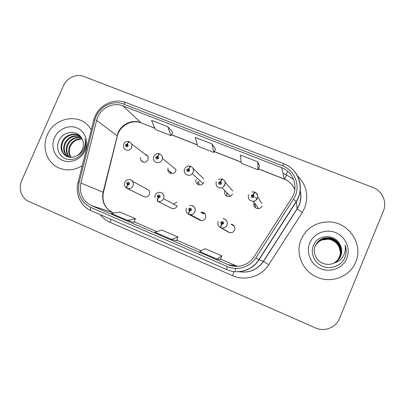 <?xml version="1.0" encoding="UTF-8"?>
<svg xmlns="http://www.w3.org/2000/svg" width="405" height="405" viewBox="0 0 405 405"><rect width="100%" height="100%" fill="white"/><g stroke="black" fill="none" stroke-linecap="round" stroke-linejoin="round"><path stroke-width="0.61" d="M171.35 208.2C173.861 209.193 175.795 208.484 177.167 206.064L163.6 198.642C162.289 201.072 160.345 201.948 157.758 201.27C157.383 200.87 157.51 199.766 158.137 197.964L160.091 197.083C159.95 194.84 159.018 194.451 157.292 195.914L158.016 197.913L158.421 197.063L158.132 196.263C158.714 195.691 159.104 195.797 159.297 196.577L158.471 197.083L158.137 197.964M199.528 220.026L201.462 220.598C203.366 220.578 204.738 219.697 205.578 217.961C206.292 214.058 204.687 212.134 200.769 212.2L203.518 213.886M228.207 232.03L229.655 232.662C231.908 233.007 233.553 232.156 234.596 230.111C235.391 226.906 234.196 224.922 231.012 224.152L232.981 225.534M143.704 196.587C146.134 197.493 148.012 196.769 149.339 194.415C149.926 192.886 149.759 191.484 148.832 190.203L146.144 188.725M168.105 168.009L167.837 169.847C167.948 173.988 174.231 174.854 175.699 170.915L176.028 169.614L162.461 158.406L162.091 159.843C160.461 164.192 153.546 163.261 153.439 158.694L153.784 156.472M196.192 179.233C194.187 183.384 200.237 187.14 203.143 183.526L203.877 182.351M224.8 190.846C224.173 195.058 225.98 196.906 230.227 196.395L232.652 194.03M254.021 202.702C253.272 206.368 254.78 208.332 258.532 208.605C260.177 208.342 261.341 207.461 262.04 205.958M140.469 157.494L140.819 160.248C143.329 163.094 145.754 162.916 148.093 159.707L148.19 156.619L145.881 154.34M173.563 203.993L176.939 202.252M47.329 134.87C41.624 147.212 46.838 162.749 58.634 167.852C66.592 171.188 74.474 170.454 82.281 165.65C74.474 170.454 66.592 171.188 58.634 167.852C46.838 162.749 41.624 147.212 47.329 134.87C54.067 118.017 77.785 112.909 88.761 126.259C77.785 112.909 54.067 118.017 47.329 134.87M301.138 239.476C294.916 253.591 302.763 271.856 317.809 277.511C332.166 283.586 350.239 276.271 355.727 261.979C363.796 243.977 348.199 221.586 328.425 221.925C315.586 222.304 306.494 228.152 301.138 239.476C294.916 253.591 302.763 271.856 317.809 277.511C332.166 283.586 350.239 276.271 355.727 261.979C363.796 243.977 348.199 221.586 328.425 221.925C315.586 222.304 306.494 228.152 301.138 239.476M97.742 117.126C101.746 107.421 113.694 102.045 122.948 105.872L281.758 167.721C293.66 171.968 298.875 187.626 291.701 198.172L254.122 256.694C248.832 265.229 237.214 268.753 228.152 264.657L91.419 205.558C82.559 200.865 79.056 193.352 80.914 183.025L96.633 120.361L97.742 117.126M96.071 116.463L94.861 120.012L79.132 182.635C77.092 193.949 80.929 202.191 90.644 207.355L227.357 266.556C237.295 271.051 250.052 267.194 255.864 257.823L293.463 199.255C301.34 187.677 295.599 170.495 282.543 165.853L123.712 104.12C113.557 99.929 100.465 105.821 96.071 116.463M259.57 166.227L257.803 161.853L240.464 155.08L241.243 163.261L257.95 169.832L259.585 166.197M172.793 132.212L167.756 126.674L151.516 120.331L155.419 129.484L171.102 135.655L172.808 132.182M215.495 148.949L212.038 143.977L195.261 137.422L197.655 146.104L213.84 152.472L215.511 148.918M91.302 129.742L88.761 126.259L91.302 129.742M383.484 210.787C387.322 201.938 382.193 190.801 372.858 187.444L83.855 76.464C76.418 73.421 66.734 77.866 63.433 85.769L21.738 180.519C18.078 188.416 21.48 198.44 28.978 201.558L315.277 327.873C324.38 332.125 335.993 327.665 339.506 318.492L383.484 210.787M127.484 220.401L135.467 218.715L119.88 212.012L111.36 213.44L127.484 220.401L134.075 222.456M216.918 259.033L220.285 259.676L221.793 255.838L205.183 248.695L199.695 251.591L216.918 259.033L221.793 255.838M171.462 239.395L176.545 240.788L177.942 236.981L161.853 230.065L154.801 232.202L171.462 239.395L177.942 236.981M212.038 143.977L213.84 152.472M167.756 126.674L171.102 135.655M257.803 161.853L257.95 169.832M135.467 218.715L134.075 222.461M129.347 141.689L129.261 141.639C128.674 141.563 128.051 142.312 127.393 143.891L125.489 144.772C125.611 146.944 126.512 147.309 128.198 145.866L127.509 143.937L127.109 144.767L127.383 145.537L126.299 145.592L126.299 145.101L127.064 144.747L127.393 143.891M127.14 145.83L127.418 145.451M127.509 143.937C128.309 142.403 129.013 141.684 129.62 141.785L131.878 144.19L131.762 147.592C129.175 151.136 126.512 151.343 123.763 148.215L123.596 144.266M127.327 144.939L127.064 144.747M144.124 196.769L127.256 188.462C126.79 188.026 126.866 186.918 127.489 185.136L129.408 184.26C129.286 182.048 128.375 181.668 126.674 183.116L127.367 185.085L127.772 184.245L127.494 183.455L128.476 183.247L128.588 183.916L127.772 184.245M128.314 184.219L128.638 183.607M127.367 185.085C126.603 186.806 126.446 187.885 126.897 188.315L125.616 187.378C124.37 185.91 124.092 184.255 124.775 182.402M143.8 196.633L126.897 188.315M127.818 184.265L127.489 185.136M159.59 153.844L159.519 153.804C159.013 153.753 158.431 154.533 157.773 156.138L155.834 157.024C155.971 159.231 156.897 159.6 158.608 158.147L157.894 156.188L157.489 157.024L157.778 157.808C157.261 158.365 156.872 158.299 156.613 157.611L157.444 157.008L157.773 156.138M156.613 157.611L157.332 158.183L157.828 157.575M157.894 156.188C158.689 154.634 159.352 153.885 159.884 153.951L159.95 153.991C161.706 154.902 162.542 156.376 162.461 158.406C162.511 156.355 161.656 154.867 159.884 153.951M157.737 157.246L157.444 157.008M190.532 166.283L190.477 166.247C190.051 166.227 189.51 167.037 188.857 168.667L186.882 169.563C187.039 171.796 187.986 172.181 189.722 170.707L188.978 168.718L188.573 169.568L188.791 170.5C188.082 170.915 187.733 170.718 187.738 169.903L188.522 169.548L188.857 168.667M188.841 169.811L188.573 169.568M188.269 170.753L188.917 170.044M188.978 168.718C189.773 167.144 190.396 166.369 190.846 166.394L190.902 166.43C193.225 167.771 193.97 169.751 193.124 172.373L192.309 173.669C189.094 177.673 182.432 173.542 184.655 168.951M203.776 178.818L193.023 168.475M188.867 169.862L188.522 169.548M222.193 179.01L222.153 178.98C221.813 178.995 221.317 179.83 220.669 181.491L218.66 182.392C218.832 184.66 219.804 185.05 221.565 183.566L220.796 181.541L220.371 183.546L219.53 182.741L220.335 182.382L220.669 181.491M220.71 182.766L220.386 182.402M219.925 183.581L220.274 182.883L220.735 182.847M224.851 185.267L224.618 185.004M224.815 185.348L224.39 184.867M220.796 181.541C221.581 179.947 222.163 179.147 222.527 179.131L222.573 179.162M232.728 190.907L225.099 182.139M220.725 182.817L220.335 182.382M254.603 192.041L253.231 194.618L251.191 195.524C251.383 197.827 252.376 198.227 254.163 196.724L253.363 194.673L252.953 195.544L253.272 196.364L252.781 196.754L252.082 195.883L252.897 195.524L253.231 194.618M253.312 196.01L252.953 195.544M252.31 196.653L253.165 195.934L252.897 195.524M256.866 199.265L255.692 197.382M256.795 199.356L255.509 197.301M253.363 194.673L254.988 192.193M262.217 203.163L260.987 202.308L257.747 196.84M158.836 197.098L159.276 196.293M171.872 208.433L157.758 201.27M158.016 197.913C157.236 199.655 157.029 200.723 157.393 201.118L171.543 208.297M200.202 220.345L188.973 214.377C188.684 214.012 188.862 212.919 189.505 211.096L191.494 210.21C191.332 207.932 190.38 207.537 188.629 209.01L189.378 211.045L189.788 210.185L189.484 209.37L189.996 208.985L190.633 209.851L189.839 210.205L189.505 211.096M190.066 209.704L190.618 209.314M189.378 211.045C188.583 212.802 188.325 213.86 188.598 214.225C186.254 212.827 185.51 210.808 186.366 208.16M199.862 220.204L188.598 214.225M229.129 232.505L220.917 227.792C220.725 227.463 220.958 226.38 221.611 224.537L223.636 223.646C223.459 221.338 222.482 220.927 220.705 222.421L221.479 224.486L221.894 223.616L221.581 222.785L222.264 222.401L222.755 223.276L221.894 223.616M222.006 223.059L222.699 222.674M221.479 224.486C220.674 226.263 220.36 227.311 220.538 227.635C218.138 226.208 217.363 224.157 218.219 221.474M228.785 232.359L220.538 227.635M221.945 223.636L221.611 224.537M70.789 157.358C68.339 153.865 68.035 149.977 69.878 145.694C72.566 140.854 76.58 138.505 81.911 138.642M71.174 157.363C68.936 153.905 68.708 150.128 70.495 146.033C71.857 143.238 74.039 141.183 77.036 139.867L82.033 138.88M69.295 157.211C65.954 153.632 65.321 149.334 67.392 144.312C70.546 138.809 75.153 136.52 81.203 137.442M69.66 157.272C66.552 153.703 66 149.496 68.015 144.661C71.052 139.325 75.512 137.011 81.385 137.72M67.888 156.862C63.58 153.308 62.562 148.655 64.846 142.904C68.541 136.693 73.751 134.551 80.479 136.48M68.232 156.968C64.172 153.394 63.256 148.822 65.489 143.259C69.037 137.234 74.09 135.042 80.651 136.693M76.692 155.788C79.233 154.361 81.111 152.295 82.326 149.597C83.734 146.18 83.749 142.849 82.357 139.614C78.707 129.686 63.646 130.42 59.267 140.003C55.601 146.949 58.502 155.677 65.078 158.527C71.619 161.463 80.225 157.996 83.86 151.024L84.25 150.184C85.825 146.453 86.073 142.717 85.004 138.981C85.647 142.854 85.07 146.488 83.268 149.88C81.663 152.741 79.471 154.705 76.692 155.788C73.022 157.823 69.422 157.879 65.888 155.945C61.069 152.432 59.854 147.607 62.248 141.466C65.296 134.936 74.125 131.919 80.069 136.024M66.876 156.467L66.536 156.274C61.727 152.766 60.517 147.952 62.902 141.826C65.843 135.559 74.166 132.46 80.084 136.04M54.467 137.811C50.61 146.428 54.361 157.008 62.583 160.395C70.748 163.909 81.38 159.256 85.136 150.452C89.019 141.704 85.065 131.093 76.818 127.843C68.627 124.462 58.204 129.144 54.467 137.811M314.872 246.736L314.979 246.468C317.758 240.869 322.299 238.272 328.597 238.672C337.213 239.482 342.878 249.171 339.522 256.79C338.302 259.706 336.19 261.929 333.188 263.458M314.817 246.908L314.857 246.807C317.606 241.269 322.096 238.702 328.318 239.097C333.487 239.978 337.087 242.701 339.112 247.273C336.96 242.646 333.35 239.942 328.273 239.173L321.767 240.049C318.467 241.481 316.153 243.759 314.832 246.888L314.807 246.949M314.857 246.782L314.948 246.554C317.723 240.97 322.248 238.378 328.526 238.778C337.117 239.588 342.767 249.247 339.42 256.846C338.18 259.802 336.034 262.035 332.981 263.554M314.928 246.564L315.1 246.124C317.915 240.459 322.507 237.831 328.875 238.236C337.593 239.056 343.329 248.857 339.932 256.567C338.666 259.58 336.479 261.853 333.361 263.392M314.913 246.61L315.07 246.215C317.874 240.565 322.451 237.943 328.804 238.348C337.497 239.163 343.212 248.933 339.83 256.623C338.575 259.61 336.403 261.873 333.315 263.407M334.454 262.896C337.37 261.382 339.466 259.124 340.737 256.132C342.2 252.34 342.012 248.599 340.175 244.914C335.517 233.746 318.031 234.166 313.673 244.878C309.957 252.634 314.077 262.617 322.213 266.125C330.303 269.735 340.448 266.201 344.498 258.557L344.913 257.626C346.548 253.484 346.614 249.288 345.121 245.05C345.799 249.298 345.019 253.236 342.777 256.861C340.787 259.909 338.013 261.919 334.454 262.896C331.224 264.48 327.842 264.784 324.309 263.817C316.472 261.757 312.22 252.73 315.227 245.774C318.072 240.038 322.719 237.381 329.164 237.791C337.988 238.621 343.789 248.533 340.357 256.34C339.046 259.448 336.773 261.777 333.533 263.321M314.974 246.437L315.196 245.86C318.031 240.145 322.663 237.492 329.093 237.902C337.886 238.727 343.673 248.614 340.251 256.395C338.95 259.483 336.697 261.797 333.487 263.336M340.175 244.914C341.987 248.695 342.154 252.447 340.676 256.162C339.334 259.352 336.995 261.716 333.664 263.265M309.754 243.03C305.714 252.578 310.792 264.607 320.73 268.707C330.607 272.95 342.919 268.085 346.832 258.314C350.897 248.599 345.556 236.525 335.593 232.591C325.691 228.511 313.642 233.417 309.754 243.03M339.112 247.273L340.387 252.138M345.121 245.05C346.786 250.194 346.417 254.978 344.012 259.402M122.948 105.872L140.889 122.654C132.491 119.151 121.672 123.96 118.073 132.724L103.083 192.218C101.447 201.538 104.652 208.322 112.696 212.569L112.868 212.645M287.813 171.345L286.057 174.601M293.569 179.41L285.925 174.55L282.953 173.386M297.245 175.593C306.544 184.786 309.005 195.585 304.636 207.988L302.251 212.539L268.798 264.683C261.433 276.564 245.222 281.419 232.622 275.678L110.231 222.375C106.287 220.634 102.971 218.067 100.283 214.67M293.463 199.255L296.323 201.649L297.118 208.772L299.037 205.102C300.976 200.303 301.325 195.407 300.085 190.421M293.564 179.39L285.925 174.55M78.043 182.508L93.611 120.568C93.251 120.148 93.671 119.966 94.861 120.012M91.252 210.742L91.171 210.711C90.477 210.342 90.3 209.223 90.644 207.355M227.357 266.556C226.739 268.414 226.547 269.426 226.775 269.598L226.805 269.603C238.029 274.701 252.457 270.348 259.028 259.752L263.407 261.296L297.118 208.772L302.251 212.539M255.864 257.823L259.028 259.752L296.323 201.649C302.727 191.95 301.386 178.327 293.347 170.156M282.543 165.853L283.905 163.802C298.52 168.976 304.995 188.315 296.217 201.457L258.851 259.666C252.295 270.282 237.922 274.661 226.775 269.598L91.171 210.711C80.792 206.393 75.011 193.919 77.998 182.69L79.132 182.635M95.079 116.25C100.065 104.384 114.671 97.914 126.142 102.627C125.474 102.399 124.664 102.895 123.712 104.12M239.001 271.684C249.227 273.213 257.362 269.75 263.407 261.296L268.798 264.683M111.183 219.404L110.231 222.375M234.11 271.573L232.622 275.678M228.152 264.657L236.14 265.822L237.507 266.348L236.196 265.847M294.82 189.737C292.78 184.66 289.221 181.07 284.133 178.969L258.395 168.85M281.758 167.721L284.209 179.096L258.355 168.931M241.127 162.061L214.291 151.51M197.306 144.833L171.563 134.713M154.847 128.142L141.249 122.892C132.025 118.943 119.753 125.677 117.374 135.898L96.633 120.361M80.914 183.025L103.402 192.365C101.741 201.68 104.87 208.423 112.782 212.6L91.419 205.558M134.288 221.884L156.801 231.594L134.293 221.879M176.717 240.185L201.25 250.771L176.717 240.185M220.517 259.084L236.171 265.832L220.523 259.078M103.341 192.613L117.212 136.551M235.857 268.434L235.178 270.575M286.73 174.94L284.361 179.061M130.972 179.992L132.455 181.202C133.473 182.614 133.65 184.164 132.997 185.849C131.696 188.249 129.782 189.12 127.256 188.462M171.163 172.424L171.401 173.512M170.404 173.284L170.343 171.791M198.855 181.602L198.855 184.852M197.701 184.336L198.04 181.364M226.78 192.952L226.82 196.273M223.256 179.547C225.129 181.025 225.671 182.908 224.881 185.196L222.193 187.819C217.505 188.396 215.506 186.356 216.209 181.698M255.287 204.535L255.241 207.659M253.945 205.831L254.34 204.242M255.823 192.684C257.641 194.197 258.162 196.076 257.388 198.328C256.618 199.994 255.322 200.971 253.505 201.265C249.343 200.971 247.678 198.799 248.508 194.739M161.524 192.709C163.742 194.076 164.44 196.045 163.615 198.612C164.212 196.997 164.05 195.488 163.124 194.086C161.605 191.54 156.391 191.727 155.252 195.104M205.077 213.729L203.34 213.774M202.318 213.146L203.943 212.696M192.795 205.725C195.053 207.142 195.762 209.142 194.916 211.734C193.985 213.658 192.466 214.63 190.365 214.655L188.973 214.377M233.953 225.686L232.85 225.443L233.958 225.691M231.533 224.522L232.197 224.421M229.655 232.662L221.5 227.969C223.945 228.334 225.747 227.377 226.911 225.099C227.939 221.813 226.638 219.626 223.013 218.538C226.537 219.383 227.858 221.581 226.972 225.134C225.813 227.397 223.99 228.344 221.5 227.969L220.917 227.792M171.391 172.606L167.837 169.847M143.684 162.268L140.819 160.248M59.236 168.115L58.634 167.852M300.11 190.158C301.482 195.291 301.158 200.323 299.138 205.259L297.194 208.914L263.533 261.362C257.443 269.831 249.252 273.274 238.975 271.684M94.952 116.539L93.732 120.082M283.905 163.802L126.142 102.627M285.965 174.626L282.968 173.451M241.137 162.162L214.255 151.591M197.331 144.939L171.523 134.794M154.892 128.253L141.249 122.892M294.855 189.459C292.714 184.584 289.165 181.126 284.209 179.096M123.641 144.15C124.821 141.897 126.694 141.056 129.261 141.639M126.745 145.922L126.299 145.592M148.19 156.619L131.878 144.19L129.62 141.785M148.832 190.203L132.455 181.202C131.174 179.02 126.562 178.681 124.791 182.366M127.914 184.29L127.615 184.133M153.834 156.355C154.735 154.614 156.107 153.682 157.955 153.556L159.519 153.804M203.143 183.526L192.309 173.669L193.109 172.358C193.904 169.68 193.15 167.69 190.846 166.394M184.974 168.328C186.356 166.323 188.193 165.63 190.477 166.247M188.285 170.54L187.697 170.014M188.386 170.308L187.804 169.781M230.227 196.395L222.193 187.819L224.836 185.156C225.524 182.189 224.755 180.179 222.527 179.131M218.31 179.359L222.153 178.98M220.274 182.883L219.849 182.412M258.532 208.605L253.505 201.265C255.302 200.951 256.578 199.948 257.327 198.263C258.415 196.471 257.626 194.44 254.958 192.167M251.92 191.889L254.578 192.016M252.831 195.904L252.568 195.499M158.811 196.86L158.082 196.465M155.236 195.144L154.918 197.787M189.621 205.37C194.172 205.563 195.929 207.674 194.881 211.714C194.122 213.344 192.876 214.311 191.14 214.62L190.365 214.655L201.462 220.598M190.573 209.319L189.996 208.985M222.684 222.669L222.264 222.401M66.536 156.274L65.888 155.945"/></g></svg>
